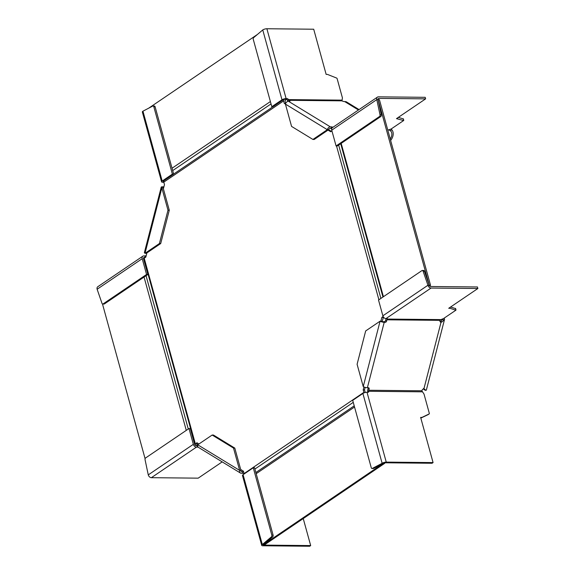 <?xml version="1.0" encoding="UTF-8"?>
<svg xmlns="http://www.w3.org/2000/svg" width="575" height="575" viewBox="0 0 575 575"><rect width="100%" height="100%" fill="white"/><g stroke="black" fill="none" stroke-linecap="round" stroke-linejoin="round"><path stroke-width="0.86" d="M240.947 470.408L239.653 470.393L233.507 448.076L212.153 435.038L213.447 435.045L234.801 448.09L240.947 470.408A1.351 0.963 -58.6 0 0 241.277 471.572A1.351 0.963 -58.6 0 0 241.658 471.673L242.693 471.687A1.351 0.374 -165.6 0 1 243.577 471.816M263.652 544.525L383.417 463.321A1.351 0.424 -15.4 0 1 385.257 462.789L432.084 463.256L433.076 462.58L386.249 462.113A3.04 0.949 164.6 0 0 382.131 463.306L384.711 463.335L264.902 544.568L262.322 544.539A3.04 0.949 164.6 0 0 261.718 545.373L242.478 475.525A3.04 0.949 -15.4 0 1 243.081 474.691L262.322 544.539L271.422 536.849L272.715 536.863L263.616 544.554A1.351 0.424 -15.4 0 0 263.35 544.928A1.351 0.424 -15.4 0 0 263.853 545.107L310.68 545.574L303.241 518.571M261.718 545.373A3.04 0.949 164.6 0 0 262.854 545.783L309.681 546.25L310.68 545.574M272.715 536.863A1.351 0.87 -89.4 0 0 273.111 535.138L254.56 467.798L253.266 467.784L243.081 474.691M273.111 535.138L271.817 535.124L253.266 467.784M271.817 535.124A1.351 0.87 90.6 0 1 271.422 536.849M240.4 473.009L198.497 447.415A3.04 2.171 -58.6 0 1 197.75 444.798L239.653 470.393A3.04 2.171 121.4 0 0 240.4 473.009A3.04 2.171 121.4 0 0 241.256 473.247L242.291 473.261A1.351 0.374 14.4 0 1 244.116 473.75M222.18 461.883L198.188 478.156L151.362 477.688A3.04 2.127 -124.1 0 1 148.264 474.878L193.344 444.317L189.002 428.533L190.289 428.548L194.638 444.324A1.351 0.949 -124.1 0 0 196.018 445.575L197.045 445.589A1.351 0.424 164.6 0 0 197.642 445.524M193.344 444.317A3.04 2.127 55.9 0 0 196.442 447.12L197.477 447.134A1.351 0.424 -15.4 0 0 198.095 447.062M212.153 435.038L197.75 444.798M234.801 448.09L233.507 448.076M189.002 428.533L145.54 458.002A1.351 0.87 90.6 0 0 145.058 459.669L148.264 474.878M390.935 129.073L391.589 129.555L390.576 130.892L388.908 129.849M390.576 130.892A6.418 4.586 -58.6 0 1 390.231 138.956M332.99 127.255A1.351 0.374 -165.6 0 0 331.416 126.888L330.381 126.881A3.04 2.171 121.4 0 0 327.326 129.684L328.62 129.698A1.351 0.963 -58.6 0 1 329.978 128.455L331.013 128.462A1.351 0.374 14.4 0 1 331.725 128.548M346.466 101.991L345.395 101.581A8.596 4.614 116.1 0 0 344.734 101.603A2.027 0.553 -165.6 0 1 341.974 100.848L342.434 97.923L337.123 78.631A0.676 0.474 55.9 0 0 336.619 78.049L327.448 74.405L326.147 74.391L313.706 29.217L266.879 28.75A3.04 0.949 -15.4 0 0 262.753 29.943L253.654 37.641A1.351 0.87 90.6 0 0 253.266 39.366L271.81 106.698L281.994 99.798L262.753 29.943M331.322 131.344L328.62 129.691L314.216 139.466L312.922 139.452L291.568 126.407L285.423 104.097A3.04 2.171 -58.6 0 1 288.478 101.286L289.512 101.293A1.351 0.374 -165.6 0 0 290.016 101.142A1.351 0.374 -165.6 0 0 289.743 100.812L288.938 100.323A1.351 0.87 90.6 0 1 288.513 99.763L287.579 100.639A3.04 1.955 -89.4 0 0 287.96 101.351M281.994 99.798A3.04 0.949 164.6 0 1 286.12 98.598L287.155 98.605A1.351 0.949 -124.1 0 1 288.442 99.604A1.387 0.956 -100.4 0 0 288.513 99.763M287.579 100.639A3.055 2.034 85.8 0 1 287.442 100.28A1.351 0.949 55.9 0 0 286.156 99.288L285.121 99.274A1.351 0.424 -15.4 0 0 283.288 99.806L273.103 106.713L271.81 106.698M341.974 100.136L288.442 99.604L287.442 100.28M387.816 130.18L391.18 128.98L403.628 120.542L396.477 118.63L425.629 98.857L378.803 98.397A1.351 0.949 -124.1 0 0 378.386 98.512A1.351 0.949 -124.1 0 0 378.106 99.619L381.311 114.835L380.025 114.82L376.812 99.612L379.399 99.633L430.531 285.272L429.582 285.919M425.629 98.857L425.198 97.312L378.372 96.844A3.04 2.127 55.9 0 0 377.437 97.118A3.04 2.127 55.9 0 0 376.812 99.612L331.732 130.173A3.04 2.127 -124.1 0 1 332.357 127.679L377.437 97.118M398.331 117.365L403.291 118.924M397.569 117.882L397.778 118.637M312.922 139.452L327.326 129.684L285.423 104.097M336.08 145.957L379.536 116.488L380.83 116.502L337.374 145.964L336.08 145.957L331.732 130.173M380.025 114.82A1.351 0.87 90.6 0 1 379.536 116.488M380.83 116.502A1.351 0.87 -89.4 0 0 381.311 114.835M390.633 140.415A8.107 5.8 121.4 0 0 391.589 129.555M163.947 186.659A1.351 0.963 121.4 0 1 163.386 186.818L162.351 186.81A3.04 0.834 14.4 0 0 161.223 187.155A3.04 0.834 14.4 0 0 161.841 187.888L163.135 187.903A1.351 0.374 -165.6 0 1 162.862 187.579A1.351 0.374 -165.6 0 1 163.357 187.421L163.746 187.428M145.288 257.478A1.351 0.424 -15.4 0 1 145.231 257.478L144.196 257.463A1.351 0.949 -124.1 0 0 143.779 257.586A1.351 0.949 -124.1 0 0 143.506 258.692L147.847 274.469L146.553 274.462L142.212 258.678L97.132 289.247L101.991 303.334A1.351 0.87 90.6 0 0 102.745 304.038L104.039 304.053A1.351 0.87 -89.4 0 0 104.391 303.938L103.097 303.923L146.553 274.462M97.132 289.247A3.04 2.127 -124.1 0 1 97.75 286.752L142.83 256.184A3.04 2.127 55.9 0 1 143.772 255.918L144.807 255.932A1.351 0.424 164.6 0 0 146.194 255.631M142.83 256.184A3.04 2.127 55.9 0 0 142.212 258.678M147.847 274.469L104.391 303.938M161.589 181.858L142.348 112.01A3.04 0.949 -15.4 0 1 142.952 111.183L162.193 181.032A3.04 0.949 164.6 0 0 161.589 181.858A3.04 0.949 164.6 0 0 162.725 182.275L163.76 182.282A1.351 0.949 55.9 0 1 163.825 182.282M163.702 181.592A1.351 0.424 -15.4 0 1 163.214 181.412A1.351 0.424 -15.4 0 1 163.487 181.046L173.672 174.139L172.378 174.124L153.827 106.792L155.121 106.806L173.672 174.139M167.986 210.206L161.841 187.888L145.001 253.309L159.404 243.548L167.986 210.206L169.28 210.22L163.135 187.903M159.404 243.548L160.698 243.556L169.28 210.22M160.698 243.556L146.294 253.323L145.001 253.309A3.04 0.834 -165.6 0 1 144.39 252.576L161.223 187.155M162.193 181.032L172.378 174.124M155.121 106.806A1.351 0.87 -89.4 0 0 154.337 105.994L153.043 105.98A1.351 0.87 90.6 0 0 152.756 106.052L142.952 111.183M153.043 105.98A1.351 0.87 90.6 0 1 153.827 106.792M365.226 392.502L364.493 389.908L363.199 389.893L363.953 386.953M364.068 392.862A2.027 1.416 55.9 0 1 363.874 392.373L363.199 389.893M284.941 100.661L285.653 103.45M196.19 445.575A3.716 1.157 164.6 0 0 196.456 445.409A3.716 1.157 164.6 0 0 197.189 444.396A3.716 1.157 164.6 0 0 196.628 443.986L197.635 443.181M383.525 317.148L382.095 321.497M365.139 387.37L364.493 389.908M331.94 130.92L330.718 131.754L328.023 130.101M285.423 104.089L284.28 103.385L285.574 103.399M163.947 180.73A2.027 1.416 -124.1 0 0 163.789 182.146L164.472 184.618L163.386 188.83M146.891 252.921L145.813 257.118L144.217 258.204A2.027 0.632 -15.4 0 0 143.815 258.757L194.947 444.396A2.027 0.632 164.6 0 0 195.256 444.619A2.027 0.632 -15.4 0 1 195.557 444.842A2.027 0.632 -15.4 0 1 195.292 445.294M283.698 99.59A2.027 1.416 55.9 0 0 283.597 100.913L284.28 103.385M383.144 316.516L381.85 317.393L380.88 321.188M244.188 473.944A2.027 1.416 -124.1 0 1 244.066 473.606L243.39 471.126L240.695 469.48M194.947 444.396A2.027 0.632 164.6 0 1 195.349 443.842L196.945 442.764L198.95 443.986M284.984 100.632A3.716 2.602 55.9 0 0 285.236 100.488A3.716 2.602 55.9 0 0 286.048 99.288M148.688 108.179L257.399 34.471M384.711 463.335L384.589 462.868M102.479 303.967L145.094 458.685M383.144 317.407L381.85 317.393M429.223 285.207L378.106 99.619M440.062 321.648L441.032 322.244A2.027 1.452 -58.6 0 1 440.464 322.086A2.027 1.452 -58.6 0 1 439.968 320.34L440.91 319.599L387.378 319.067A1.351 0.424 -15.4 0 0 387.507 318.809A1.351 0.424 -15.4 0 0 387.004 318.622L385.962 318.615A3.04 2.127 -124.1 0 1 382.871 315.804L427.951 285.243L423.085 271.156L424.379 271.163L429.245 285.257L430.531 285.272M433.076 462.58L420.634 417.407L421.935 417.421L429.144 413.935A0.676 0.474 55.9 0 0 429.324 413.36L424.012 394.062L421.842 390.792A2.027 1.452 -58.6 0 1 423.876 388.923A8.596 0.877 24.1 0 0 424.609 389.153L425.91 390.411L424.379 389.879L423.437 388.542M442.915 318.83A6.418 1.761 -165.6 0 1 442.901 319.003A6.418 1.761 -165.6 0 1 442.506 319.427L444.044 319.959A8.107 2.228 14.4 0 0 444.533 319.42A8.107 2.228 14.4 0 0 443.972 318.262M440.048 321.619A7.037 3.285 0.9 0 0 440.723 321.36L442.506 319.427M368.137 387.737A1.351 0.963 121.4 0 1 368.122 388.391L369.128 389.002A1.351 0.963 -58.6 0 0 368.798 387.845A1.351 0.963 -58.6 0 0 368.417 387.737L367.382 387.73A3.04 0.834 -165.6 0 1 363.242 386.594L357.097 364.277L365.671 330.941L380.075 321.181L381.369 321.188A1.351 0.374 -165.6 0 0 383.209 321.691L384.244 321.705A1.351 0.963 121.4 0 0 385.602 320.455L385.926 319.197A3.04 1.955 -89.4 0 1 386.127 318.615M368.122 388.391L367.799 389.649A3.04 1.955 -89.4 0 0 367.727 391.597L368.776 391.129A1.387 0.819 -79 0 0 368.791 391.295A1.351 0.949 -124.1 0 1 368.467 392.157A1.351 0.949 -124.1 0 1 368.05 392.272L367.015 392.265A3.04 0.949 -15.4 0 0 362.89 393.458L352.705 400.358L371.249 467.698A1.351 0.87 90.6 0 0 372.039 468.503A1.351 0.87 90.6 0 0 372.32 468.438L382.131 463.306L362.89 393.458M363.242 386.594L380.075 321.181A3.04 0.834 14.4 0 0 384.215 322.309L385.25 322.316A1.351 0.963 -58.6 0 0 386.608 321.073L386.932 319.815A1.351 0.87 90.6 0 1 387.298 319.147L387.097 318.629M387.262 318.651L387.378 319.067A1.387 0.733 -94.3 0 0 387.298 319.147M430.618 286.501L477.444 286.968L477.868 288.513L431.042 288.053A3.04 2.127 55.9 0 1 427.951 285.243L429.245 285.257A1.351 0.949 -124.1 0 0 430.618 286.501M450.577 307.021L455.529 308.574M440.91 319.599L443.418 318.636L455.874 310.198L450.017 308.293L449.808 307.539M450.017 308.293L448.716 308.286L477.868 288.513M423.085 271.156A1.351 0.87 90.6 0 0 422.338 270.451A1.351 0.87 90.6 0 0 421.978 270.566L378.522 300.028L382.871 315.804M424.379 271.163A1.351 0.87 -89.4 0 0 423.624 270.466L422.338 270.451M369.128 389.002L368.805 390.26A1.351 0.87 90.6 0 0 368.776 391.129M428.224 414.561A0.676 0.474 -124.1 0 1 428.145 414.611L420.828 418.097M367.784 392.272A1.351 0.949 55.9 0 0 367.792 391.97L368.791 391.295L422.323 391.827M421.935 417.421L420.936 418.097M367.792 391.97A3.055 1.905 95.4 0 1 367.727 391.597M383.417 463.321L373.613 468.445L372.32 468.438M372.039 468.503L373.333 468.517A1.351 0.87 -89.4 0 0 373.613 468.445M444.533 319.42L426.406 389.872A8.107 2.228 -165.6 0 1 425.91 390.411M444.044 319.959L441.902 321.971A8.596 3.709 -176.2 0 1 441.032 322.244L423.876 388.923M441.902 321.971L440.723 321.36M241.658 471.673L241.011 471.277M263.853 545.107L263.702 544.554M151.362 477.688L196.442 447.12M197.045 445.589L197.477 447.134M242.693 471.687L242.291 473.261M288.938 100.323L341.974 100.848M287.155 98.605L286.156 99.288M286.12 98.598L266.879 28.75M289.743 100.812L289.62 101.293M330.381 126.881L288.478 101.286M344.734 101.603L358.455 109.983M388.671 129.943L387.744 129.936M378.12 98.857L378.803 98.397M403.24 118.737L403.664 120.283M331.416 126.888L331.013 128.462M163.185 188.104L163.357 187.421M144.807 255.932L145.231 257.478M143.513 257.931L144.196 257.463M163.702 181.542L163.559 180.996M163.386 186.818L163.832 187.091M163.789 182.146L283.597 100.913M336.526 145.957L378.896 299.776M363.874 392.373L244.066 473.606M195.349 443.842L144.217 258.204M172.694 170.588L271.041 103.903M270.394 101.552L172.04 168.238M353.251 402.363L254.905 469.049M256.184 473.699L354.538 407.014M146.043 275.698L188.277 429.022M144.045 277.049L186.278 430.38M380.894 298.418L338.661 145.094M383.417 296.707L341.183 143.383M386.932 319.815L439.968 320.34M385.962 318.615L431.042 288.053M455.479 308.387L455.903 309.939M386.608 321.073L385.602 320.455M421.842 390.792L368.805 390.26M367.382 387.73L384.215 322.309M386.249 462.113L367.015 392.265M429.144 413.935L428.145 414.611M384.244 321.705L385.25 322.316M403.765 120.355L403.334 118.809M359.044 109.581L346.172 101.718M273.003 106.713L173.65 174.074M255.861 472.535L354.214 405.849M197.189 444.396L196.981 443.634M340.716 143.7L382.95 297.031M455.58 308.466L456.004 310.011M428.188 414.589L429.187 413.914"/></g></svg>
